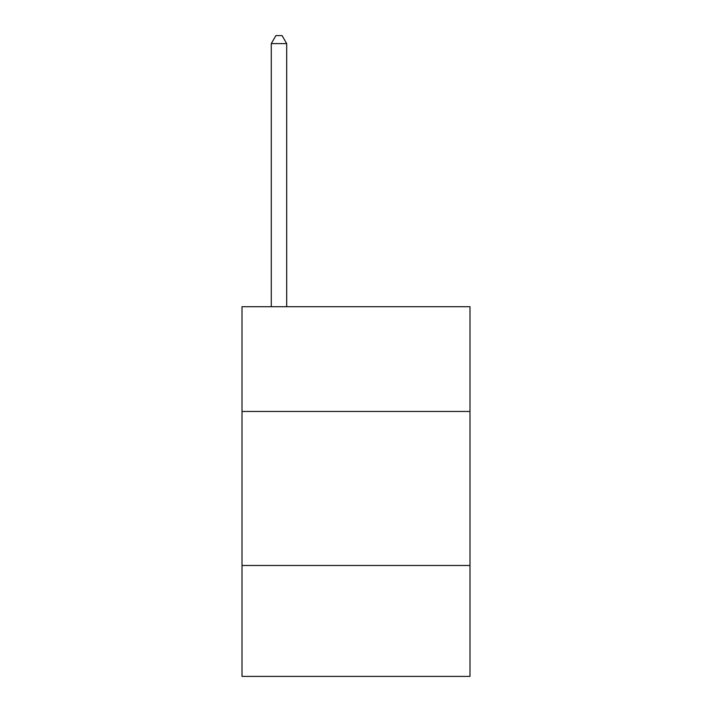 <?xml version="1.0" encoding="UTF-8"?>
<svg xmlns="http://www.w3.org/2000/svg" width="712" height="712" viewBox="0 0 712 712"><rect width="100%" height="100%" fill="white"/><g stroke="black" fill="none" stroke-linecap="round" stroke-linejoin="round"><path stroke-width="1.07" d="M469.991 411.456L469.991 306.712L242.009 306.712L242.009 411.456L469.991 411.456L469.991 676.4L242.009 676.4L242.009 411.456M469.991 565.488L242.009 565.488M286.687 306.712L286.687 43.61L271.281 43.61L271.281 306.712M271.281 43.61L275.9 35.6L282.059 35.6L286.687 43.61"/></g></svg>
